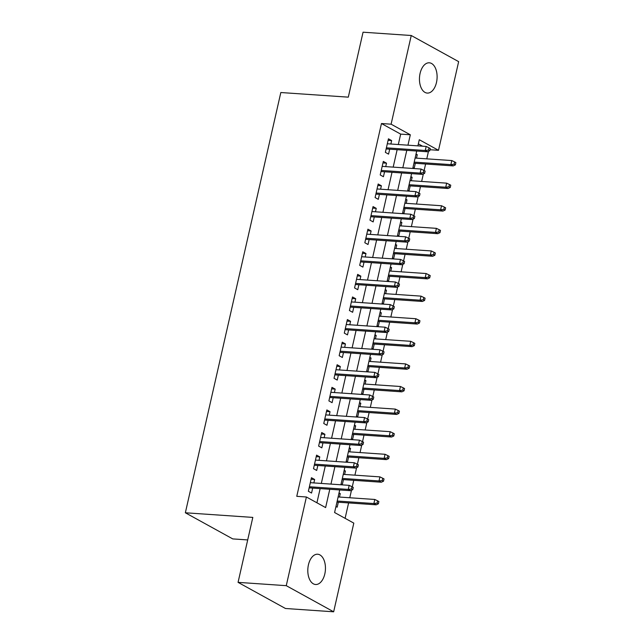 <?xml version="1.0" encoding="UTF-8"?>
<svg xmlns="http://www.w3.org/2000/svg" width="644" height="644" viewBox="0 0 644 644"><rect width="100%" height="100%" fill="white"/><g stroke="black" fill="none" stroke-linecap="round" stroke-linejoin="round"><path stroke-width="0.97" d="M308.428 564.844A15.174 8.791 -86.1 0 1 317.669 554.226A15.174 8.791 -86.1 0 1 324.826 573.885A15.174 8.791 -86.1 0 1 315.592 584.502A15.174 8.791 -86.1 0 1 308.428 564.844M420.081 73.424A15.174 8.791 -86.1 0 1 429.315 62.806A15.174 8.791 -86.1 0 1 436.479 82.464A15.174 8.791 -86.1 0 1 427.238 93.082A15.174 8.791 -86.1 0 1 420.081 73.424M247.698 539.93L232.75 538.907L185.351 512.777L280.824 92.527L348.299 97.155L363.055 32.2L411.25 35.509L458.649 61.639L438.508 150.318L419.284 139.724L417.892 145.874M429.991 149.738L438.508 150.318M345.103 518.323L348.605 502.916M349.781 497.756L351.479 490.261M352.26 486.856L353.741 480.327M354.916 475.159L356.615 467.665M357.388 464.26L358.869 457.731M360.044 452.571L361.751 445.068M362.524 441.663L364.005 435.135M365.18 429.975L366.879 422.48M367.66 419.075L369.141 412.546M370.316 407.378L372.015 399.884M372.787 396.479L374.269 389.95M375.444 384.782L377.151 377.287M377.923 373.882L379.405 367.354M380.58 362.194L382.278 354.699M383.059 351.286L384.54 344.757M385.716 339.597L387.414 332.103M388.187 328.698L389.668 322.169M390.844 317.001L392.55 309.506M393.323 306.101L394.804 299.573M395.98 294.413L397.678 286.91M398.459 283.505L399.94 276.976M401.115 271.816L402.814 264.322M403.587 260.917L405.068 254.388M406.243 249.22L407.95 241.725M408.723 238.32L410.204 231.792M411.379 226.632L413.078 219.129M413.859 215.724L415.34 209.195M416.515 204.035L418.214 196.541M418.986 193.136L420.468 186.607M421.643 181.439L423.35 173.944M424.122 170.539L425.604 164.011M426.779 158.843L428.477 151.348M339.718 489.939L334.59 512.527L353.806 523.121L333.656 611.8L286.258 585.67L306.399 496.991L325.623 507.585L329.784 489.263M286.258 585.67L238.063 582.361L285.461 608.491L333.656 611.8M313.861 482.928L314.642 479.49L311.446 477.727L308.363 491.283L311.567 493.046L312.694 488.088M318.997 460.331L319.778 456.894L316.574 455.131L313.499 468.687L316.695 470.45L317.822 465.491M324.133 437.735L324.914 434.298L321.71 432.535L318.627 446.091L321.831 447.854L322.958 442.903M329.261 415.147L330.042 411.709L326.846 409.938L323.763 423.494L326.967 425.265L328.094 420.307M334.397 392.55L335.178 389.113L331.974 387.35L328.899 400.906L332.095 402.669L333.222 397.71M339.533 369.954L340.314 366.517L337.11 364.754L334.027 378.31L337.231 380.073L338.358 375.114M344.661 347.358L345.442 343.928L342.246 342.157L339.163 355.713L342.367 357.484L343.494 352.526M349.797 324.769L350.578 321.332L347.374 319.569L344.298 333.125L347.494 334.888L348.621 329.929M354.933 302.173L355.713 298.736L352.51 296.973L349.426 310.529L352.63 312.292L353.757 307.333M360.06 279.577L360.841 276.147L357.645 274.376L354.562 287.932L357.766 289.703L358.893 284.745M365.196 256.988L365.977 253.551L362.773 251.788L359.698 265.344L362.894 267.107L364.021 262.148M370.332 234.392L371.113 230.954L367.909 229.192L364.826 242.748L368.03 244.511L369.157 239.552M375.46 211.796L376.241 208.358L373.045 206.595L369.962 220.151L373.166 221.914L374.293 216.964M380.596 189.207L381.377 185.77L378.173 183.999L375.098 197.555L378.294 199.326L379.421 194.367M385.732 166.611L386.513 163.173L383.309 161.411L380.226 174.967L383.43 176.73L384.557 171.771M415.903 154.608L417.264 154.705L416.483 158.142M412.957 167.585L414.189 168.261L415.316 163.302M410.775 177.205L412.136 177.301L411.355 180.731M407.821 190.173L409.053 190.857L410.18 185.899M405.639 199.801L407 199.89L406.219 203.327M402.693 212.77L403.917 213.446L405.044 208.487M400.504 222.389L401.864 222.486L401.083 225.923M397.557 235.366L398.789 236.042L399.916 231.083M395.376 244.986L396.736 245.082L395.955 248.52M392.421 257.962L393.653 258.638L394.78 253.68M390.24 267.582L391.6 267.671L390.819 271.108M387.294 280.551L388.517 281.227L389.644 276.276M385.104 290.178L386.464 290.267L385.684 293.704M382.158 303.147L383.389 303.823L384.516 298.864M379.976 312.767L381.337 312.863L380.556 316.301M377.022 325.743L378.253 326.419L379.38 321.461M374.84 335.363L376.201 335.46L375.42 338.889M371.894 348.332L373.118 349.016L374.245 344.057M369.704 357.959L371.065 358.048L370.284 361.485M366.758 370.928L367.99 371.604L369.117 366.645M364.576 380.548L365.937 380.644L365.156 384.082M361.622 393.524L362.854 394.2L363.981 389.242M359.441 403.144L360.801 403.241L360.02 406.67M356.494 416.113L357.718 416.797L358.845 411.838M354.305 425.74L355.665 425.829L354.884 429.266M351.358 438.709L352.59 439.385L353.717 434.426M349.177 448.329L350.537 448.425L349.756 451.863M346.222 461.305L347.454 461.981L348.581 457.023M344.041 470.925L345.401 471.022L344.621 474.459M341.095 483.902L342.318 484.578L343.445 479.619M422.577 146.188L418.35 143.862M416.04 154.029L417.264 154.705M410.904 176.617L412.136 177.301M405.768 199.213L407 199.89M400.64 221.81L401.864 222.486M395.505 244.406L396.736 245.082M390.369 266.994L391.6 267.671M385.241 289.591L386.464 290.267M380.105 312.187L381.337 312.863M374.969 334.775L376.201 335.46M369.841 357.372L371.065 358.048M364.705 379.968L365.937 380.644M359.569 402.556L360.801 403.241M354.442 425.153L355.665 425.829M349.306 447.749L350.537 448.425M344.17 470.345L345.401 471.022M339.042 492.934L340.265 493.61L339.485 497.047M335.959 506.49L337.19 507.166L338.317 502.215M398.314 144.53L400.681 134.121L381.465 123.527L296.763 496.331L306.399 496.991M316.92 502.787L320.14 488.603M321.316 483.435L325.276 466.006M326.452 460.838L330.412 443.41M331.588 438.25L335.54 420.814M336.715 415.654L340.676 398.225M341.851 393.057L345.812 375.629M346.987 370.469L350.94 353.033M352.115 347.873L356.076 330.444M357.251 325.276L361.212 307.848M362.387 302.688L366.339 285.252M367.515 280.092L371.475 262.663M372.651 257.495L376.611 240.067M377.787 234.899L381.739 217.471M382.914 212.311L386.875 194.874M388.05 189.714L392.011 172.286M393.186 167.118L397.139 149.69M390.86 144.015L391.641 140.577L388.445 138.814L385.362 152.37L388.565 154.133L389.692 149.175M238.063 582.361L252.818 517.406L185.351 512.777M381.465 123.527L391.101 124.187L411.25 35.509M407.958 145.19L410.317 134.781L391.101 124.187M330.96 484.095L334.912 466.667M336.088 461.507L340.048 444.07M341.223 438.91L345.184 421.482M346.359 416.314L350.312 398.886M351.487 393.726L355.448 376.289M356.623 371.129L360.584 353.693M361.759 348.533L365.712 331.105M366.887 325.936L370.847 308.508M372.023 303.348L375.983 285.912M377.159 280.752L381.111 263.324M382.286 258.155L386.247 240.727M387.422 235.567L391.383 218.131M392.558 212.971L396.511 195.543M397.686 190.374L401.647 172.946M402.822 167.786L406.783 150.35M416.716 151.034L412.756 168.462M411.588 173.63L407.628 191.059M406.453 196.219L402.492 213.655M401.317 218.815L397.356 236.243M396.189 241.411L392.228 258.84M391.053 264L387.092 281.436M385.917 286.596L381.956 304.024M380.789 309.192L376.829 326.621M375.653 331.781L371.693 349.217M370.517 354.377L366.557 371.813M365.389 376.973L361.429 394.402M360.254 399.57L356.293 416.998M355.118 422.158L351.157 439.594M349.982 444.754L346.029 462.183M344.854 467.351L340.893 484.779M400.681 134.121L410.317 134.781M388.099 140.336L391.641 140.577M338.905 493.521L340.265 493.61M382.963 162.932L386.513 163.173M377.827 185.52L381.377 185.77M372.699 208.117L376.241 208.358M367.563 230.713L371.113 230.954M362.427 253.309L365.977 253.551M357.299 275.898L360.841 276.147M352.163 298.494L355.713 298.736M347.027 321.09L350.578 321.332M341.9 343.679L345.442 343.928M336.764 366.275L340.314 366.517M331.628 388.871L335.178 389.113M326.5 411.46L330.042 411.709M321.364 434.056L324.914 434.298M316.228 456.652L319.778 456.894M311.1 479.249L314.642 479.49M386.142 148.933L427.552 151.775L425.249 150.503L386.392 147.838M428.477 150.06L429.757 150.76L430.264 148.506L428.985 147.798L428.477 150.06L425.249 150.503L426.175 146.438L387.318 143.773M427.552 151.775L429.757 150.76M428.985 147.798L426.175 146.438M455.38 164.888L455.888 162.626L454.608 161.918L454.101 164.18L455.38 164.888L453.183 165.902L450.872 164.631L451.798 160.565L415.122 158.046M454.101 164.18L450.872 164.631L414.197 162.111M453.183 165.902L413.955 163.206M451.798 160.565L454.608 161.918M381.007 171.529L422.424 174.371L420.113 173.099L381.256 170.435M423.341 172.648L424.621 173.357L425.137 171.095L423.857 170.394L423.341 172.648L420.113 173.099L421.039 169.034L382.182 166.369M422.424 174.371L424.621 173.357M423.857 170.394L421.039 169.034M375.879 194.126L417.288 196.967L414.986 195.696L376.12 193.023M418.206 195.245L419.486 195.953L420.001 193.691L418.721 192.983L418.206 195.245L414.986 195.696L415.903 191.63L377.046 188.958M417.288 196.967L419.486 195.953M418.721 192.983L415.903 191.63M370.743 216.714L412.152 219.556L409.85 218.284L370.992 215.619M413.078 217.841L414.358 218.541L414.865 216.287L413.585 215.579L413.078 217.841L409.85 218.284L410.775 214.219L371.918 211.554M412.152 219.556L414.358 218.541M413.585 215.579L410.775 214.219M365.607 239.31L407.024 242.152L404.714 240.88L365.856 238.216M407.942 240.429L409.222 241.138L409.737 238.876L408.457 238.175L407.942 240.429L404.714 240.88L405.639 236.815L366.782 234.15M407.024 242.152L409.222 241.138M408.457 238.175L405.639 236.815M450.245 187.485L450.76 185.222L449.48 184.514L448.965 186.776L450.245 187.485L448.047 188.499L445.737 187.227L446.662 183.154L409.995 180.642M448.965 186.776L445.737 187.227L409.069 184.707M448.047 188.499L408.819 185.802M446.662 183.154L449.48 184.514M445.109 210.073L445.624 207.819L444.344 207.11L443.829 209.372L445.109 210.073L442.911 211.087L440.609 209.815L441.526 205.75L404.859 203.238M443.829 209.372L440.609 209.815L403.933 207.304M442.911 211.087L403.683 208.398M441.526 205.75L444.344 207.11M439.981 232.669L440.488 230.407L439.208 229.707L438.701 231.961L439.981 232.669L437.783 233.683L435.473 232.412L436.399 228.346L399.723 225.827M438.701 231.961L435.473 232.412L398.797 229.892M437.783 233.683L398.556 230.995M436.399 228.346L439.208 229.707M434.845 255.266L435.36 253.003L434.08 252.295L433.565 254.557L434.845 255.266L432.647 256.28L430.337 255.008L431.263 250.943L394.595 248.423M433.565 254.557L430.337 255.008L393.669 252.488M432.647 256.28L393.42 253.583M431.263 250.943L434.08 252.295M360.479 261.907L401.888 264.748L399.586 263.477L360.721 260.812M402.806 263.026L404.086 263.734L404.601 261.472L403.321 260.764L402.806 263.026L399.586 263.477L400.504 259.411L361.646 256.739M401.888 264.748L404.086 263.734M403.321 260.764L400.504 259.411M429.709 277.854L430.224 275.6L428.944 274.891L428.429 277.153L429.709 277.854L427.511 278.868L425.209 277.596L426.127 273.531L389.459 271.019M428.429 277.153L425.209 277.596L388.533 275.085M427.511 278.868L388.284 276.179M426.127 273.531L428.944 274.891M355.343 284.495L396.752 287.337L394.45 286.073L355.593 283.4M397.678 285.622L398.958 286.322L399.465 284.068L398.185 283.36L397.678 285.622L394.45 286.073L395.376 282L356.518 279.335M396.752 287.337L398.958 286.322M398.185 283.36L395.376 282M424.581 300.45L425.088 298.188L423.808 297.488L423.301 299.742L424.581 300.45L422.384 301.464L420.073 300.193L420.999 296.127L384.323 293.608M423.301 299.742L420.073 300.193L383.397 297.681M422.384 301.464L383.156 298.776M420.999 296.127L423.808 297.488M350.207 307.091L391.624 309.933L389.314 308.661L350.457 305.997M392.542 308.21L393.822 308.919L394.337 306.657L393.057 305.956L392.542 308.21L389.314 308.661L390.24 304.596L351.382 301.931M391.624 309.933L393.822 308.919M393.057 305.956L390.24 304.596M419.445 323.047L419.96 320.784L418.681 320.076L418.165 322.338L419.445 323.047L417.248 324.061L414.937 322.789L415.863 318.724L379.195 316.204M418.165 322.338L414.937 322.789L378.269 320.269M417.248 324.061L378.02 321.364M415.863 318.724L418.681 320.076M345.079 329.688L386.489 332.529L384.186 331.257L345.321 328.593M387.406 330.807L388.686 331.515L389.201 329.253L387.921 328.545L387.406 330.807L384.186 331.257L385.104 327.192L346.247 324.52M386.489 332.529L388.686 331.515M387.921 328.545L385.104 327.192M414.309 345.635L414.825 343.381L413.545 342.672L413.029 344.934L414.309 345.635L412.112 346.649L409.809 345.385L410.727 341.312L374.059 338.8M413.029 344.934L409.809 345.385L373.134 342.866M412.112 346.649L372.884 343.96M410.727 341.312L413.545 342.672M339.943 352.284L381.353 355.126L379.05 353.854L340.193 351.181M382.278 353.403L383.558 354.111L384.066 351.849L382.786 351.141L382.278 353.403L379.05 353.854L379.976 349.781L341.119 347.116M381.353 355.126L383.558 354.111M382.786 351.141L379.976 349.781M409.182 368.231L409.689 365.969L408.409 365.269L407.902 367.523L409.182 368.231L406.984 369.245L404.673 367.974L405.599 363.908L368.923 361.389M407.902 367.523L404.673 367.974L367.998 365.462M406.984 369.245L367.756 366.557M405.599 363.908L408.409 365.269M334.808 374.872L376.225 377.714L373.914 376.442L335.057 373.778M377.143 375.999L378.422 376.7L378.938 374.446L377.658 373.737L377.143 375.999L373.914 376.442L374.84 372.377L335.983 369.712M376.225 377.714L378.422 376.7M377.658 373.737L374.84 372.377M404.046 390.828L404.561 388.565L403.281 387.857L402.766 390.119L404.046 390.828L401.848 391.842L399.538 390.57L400.463 386.505L363.796 383.985M402.766 390.119L399.538 390.57L362.87 388.05M401.848 391.842L362.62 389.145M400.463 386.505L403.281 387.857M329.68 397.469L371.089 400.31L368.787 399.038L329.921 396.374M372.007 398.588L373.287 399.296L373.802 397.034L372.522 396.334L372.007 398.588L368.787 399.038L369.704 394.973L330.847 392.309M371.089 400.31L373.287 399.296M372.522 396.334L369.704 394.973M398.91 413.424L399.425 411.162L398.145 410.453L397.63 412.715L398.91 413.424L396.712 414.438L394.41 413.166L395.327 409.093L358.66 406.581M397.63 412.715L394.41 413.166L357.734 410.647M396.712 414.438L357.484 411.741M395.327 409.093L398.145 410.453M324.544 420.065L365.953 422.907L363.651 421.635L324.793 418.97M366.879 421.184L368.159 421.892L368.666 419.63L367.386 418.922L366.879 421.184L363.651 421.635L364.576 417.57L325.719 414.897M365.953 422.907L368.159 421.892M367.386 418.922L364.576 417.57M393.782 436.012L394.289 433.758L393.009 433.05L392.502 435.312L393.782 436.012L391.584 437.026L389.274 435.755L390.2 431.689L353.524 429.178M392.502 435.312L389.274 435.755L352.598 433.243M391.584 437.026L352.357 434.338M390.2 431.689L393.009 433.05M388.646 458.609L389.161 456.346L387.881 455.646L387.366 457.9L388.646 458.609L386.448 459.623L384.138 458.351L385.064 454.286L348.396 451.766M387.366 457.9L384.138 458.351L347.47 455.831M386.448 459.623L347.221 456.934M385.064 454.286L387.881 455.646M383.51 481.205L384.025 478.943L382.745 478.234L382.23 480.496L383.51 481.205L381.312 482.219L379.01 480.947L379.928 476.882L343.26 474.362M382.23 480.496L379.01 480.947L342.334 478.428M381.312 482.219L342.085 479.522M379.928 476.882L382.745 478.234M319.408 442.653L360.825 445.495L358.515 444.223L319.657 441.559M361.743 443.78L363.023 444.481L363.538 442.227L362.258 441.518L361.743 443.78L358.515 444.223L359.441 440.158L320.583 437.493M360.825 445.495L363.023 444.481M362.258 441.518L359.441 440.158M314.28 465.25L355.689 468.091L353.387 466.82L314.522 464.155M356.607 466.369L357.887 467.077L358.402 464.815L357.122 464.115L356.607 466.369L353.387 466.82L354.305 462.754L315.447 460.09M355.689 468.091L357.887 467.077M357.122 464.115L354.305 462.754M309.144 487.846L350.553 490.688L348.251 489.416L309.394 486.751M351.479 488.965L352.759 489.673L353.266 487.411L351.986 486.703L351.479 488.965L348.251 489.416L349.177 485.351L310.319 482.678M350.553 490.688L352.759 489.673M351.986 486.703L349.177 485.351M378.382 503.793L378.889 501.539L377.609 500.831L377.102 503.093L378.382 503.793L376.185 504.807L373.874 503.536L374.8 499.47L338.124 496.959M377.102 503.093L373.874 503.536L337.198 501.024M376.185 504.807L336.957 502.119M374.8 499.47L377.609 500.831"/></g></svg>

